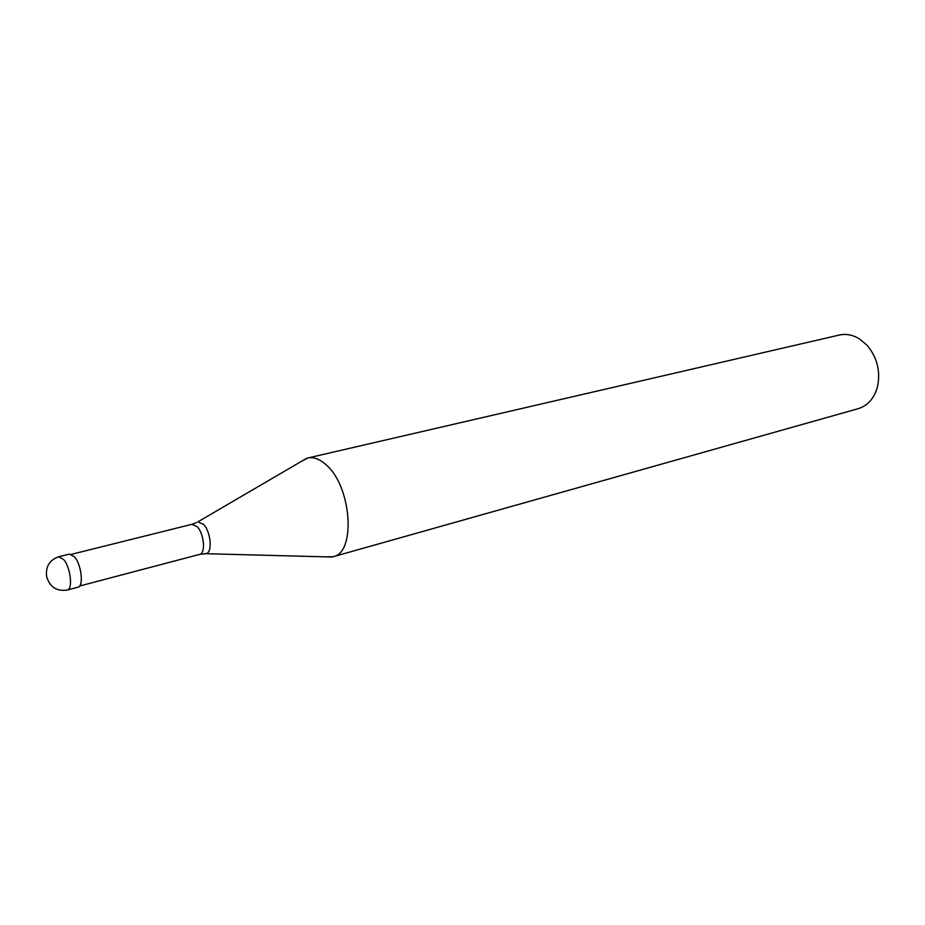 <?xml version="1.0" encoding="UTF-8"?>
<svg xmlns="http://www.w3.org/2000/svg" width="925" height="925" viewBox="0 0 925 925"><rect width="100%" height="100%" fill="white"/><g stroke="black" fill="none" stroke-linecap="round" stroke-linejoin="round"><path stroke-width="1.39" d="M58.668 556.781L69.444 554.098L74.52 556.85C81.458 564.62 83.886 586.45 77.943 587.213L67.201 590.046C73.087 589.306 70.601 567.383 63.698 559.567L58.668 556.781C49.511 559.995 45.498 566.632 46.608 576.691C49.938 587.132 56.795 591.584 67.201 590.046M301.307 461.413L307.736 458.014C313.61 456.753 319.772 459.054 326.224 464.917C351.685 486.469 356.206 552.953 333.058 556.746L858.169 408.688C867.835 405.647 874.275 398.293 877.524 386.627C880.669 371.052 877.12 357.2 866.864 345.06L859.221 338.735C852.619 334.804 845.97 333.567 839.287 335.047L307.736 458.014M325.785 556.85L333.058 556.746M71.468 554.329L191.938 524.302L197.141 526.66C204.124 533.54 205.893 553.451 199.65 554.376L205.94 553.659C212.715 552.942 210.958 531.667 203.465 524.336L197.8 521.897L306.58 458.337M196.458 522.625L191.938 524.302M204.425 553.659L331.89 557.012M79.596 586.034L199.65 554.376"/></g></svg>
